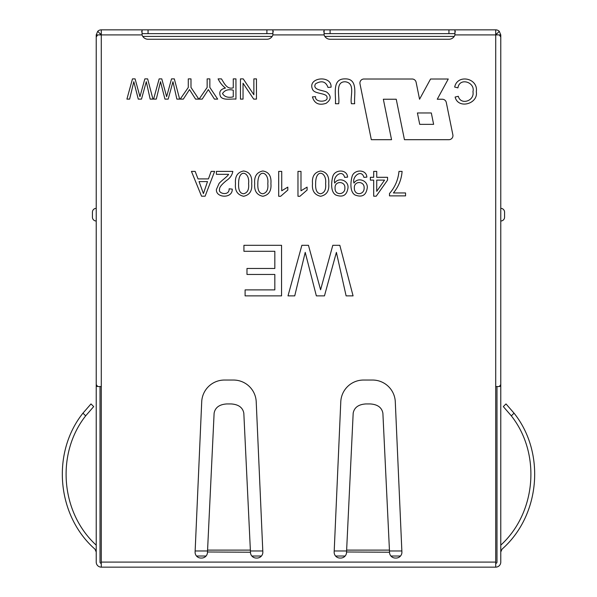 <?xml version="1.0" encoding="UTF-8"?>
<svg xmlns="http://www.w3.org/2000/svg" width="597" height="597" viewBox="0 0 597 597"><rect width="100%" height="100%" fill="white"/><g stroke="black" fill="none" stroke-linecap="round" stroke-linejoin="round"><path stroke-width="0.9" d="M400.497 556.023L390.931 556.023M345.133 556.023L335.566 556.023M261.434 556.023L251.867 556.023M206.069 556.023L196.503 556.023M454.213 36.424L324.835 36.424M272.165 36.424L142.787 36.424M195.144 550.971L207.525 550.971M250.412 550.971L262.792 550.971M334.208 550.971L346.588 550.971M389.475 550.971L401.856 550.971M213.987 415.855L214.114 413.184C215.189 407.505 219.405 404.423 226.778 403.938L231.158 403.938C238.524 404.423 242.748 407.505 243.822 413.184L243.949 415.855M214.114 413.184L207.472 552.232A5.813 5.813 0 0 1 201.659 558.046L200.913 558.046A5.813 5.813 0 0 1 195.1 551.979L201.711 401.796A22.753 22.753 0 0 1 224.45 380.043L233.487 380.043A22.753 22.753 0 0 1 256.217 401.796L262.837 551.979A5.813 5.813 0 0 1 257.023 558.046L256.277 558.046A5.813 5.813 0 0 1 250.456 552.232L207.472 551.979M207.562 550.106L250.367 550.106L243.822 413.184M250.367 550.106L250.456 551.979M389.528 551.979L382.886 413.184C381.811 407.505 377.595 404.423 370.222 403.938L365.842 403.938C358.476 404.423 354.252 407.505 353.178 413.184L346.544 551.979L389.528 552.232A5.813 5.813 0 0 0 395.341 558.046L396.087 558.046A5.813 5.813 0 0 0 401.9 551.979L395.289 401.796A22.753 22.753 0 0 0 372.55 380.043L363.513 380.043A22.753 22.753 0 0 0 340.783 401.796L334.163 551.979A5.813 5.813 0 0 0 339.977 558.046L340.723 558.046A5.813 5.813 0 0 0 346.544 552.232L346.544 551.979M506.01 403.93L514.047 413.161L506.01 403.93L514.047 413.161L506.01 403.93L503.308 406.594L511.316 415.84L514.047 413.161C545.777 452.907 540.233 515.614 502.017 549.173L500.779 551.979M500.779 545.151C536.33 512.696 541.143 453.623 511.316 415.84M90.99 403.93L82.953 413.161L90.99 403.93L93.692 406.594L90.99 403.93L82.953 413.161C51.223 452.907 56.767 515.614 94.983 549.173L96.221 551.979M96.221 545.151C60.67 512.696 55.857 453.623 85.684 415.84L82.953 413.161M93.692 406.594L85.684 415.84M270.904 183.63C271.56 190.824 268.866 195.04 262.807 196.279C256.755 195.003 254.053 190.786 254.71 183.63C254.053 176.443 256.755 172.234 262.807 170.996C268.822 171.906 271.523 176.115 270.904 183.63M344.648 177.361C342.365 168.75 332.514 176.57 334.723 183.07C338.603 176.742 348.849 180.54 347.984 187.921C346.864 195.309 342.797 197.667 335.775 194.995C330.41 191.846 331.365 182.078 332.723 176.749C334.439 169.264 347.193 168.921 347.588 177.13L344.648 177.361M363.916 177.361C361.536 168.757 351.797 176.578 353.984 183.07C357.864 176.749 368.11 180.533 367.245 187.921C366.133 195.316 362.066 197.674 355.043 194.995C349.678 191.838 350.611 182.07 352.006 176.749C353.693 169.257 366.439 168.929 366.849 177.13L363.916 177.361M373.692 177.309L373.692 171.391L376.729 171.391L376.729 177.309L387.55 177.309L387.55 180.115L376.2 196.197L373.692 196.197L373.692 180.115L370.364 180.115L370.364 177.309L373.692 177.309M402.094 171.391C401.49 179.451 398.595 186.637 393.423 192.95L405.557 192.95L405.557 195.883L389.498 195.883L389.498 193.51C394.99 187.227 398.154 179.854 398.983 171.391L402.094 171.391M312.425 96.878L315.552 96.654C314.656 102.885 328.357 102.154 327.029 97.61C327.447 92.729 314.709 94.319 312.701 89.662C306.574 77.386 331.738 74.453 331.081 87.177L327.992 87.431C325.783 81.446 321.619 80.244 315.5 83.841C312.134 90.132 322.634 90.013 326.686 92.087C331.492 95.863 331.283 99.609 326.052 103.333C318.888 105.624 314.35 103.468 312.425 96.878M354.67 103.729L351.417 103.729C349.812 96.804 355.842 83.132 345.275 81.774C334.626 81.52 340.006 96.729 338.671 103.729L335.417 103.729C336.253 95.02 331.529 78.67 344.999 78.879C358.64 78.498 353.812 95.065 354.67 103.729M455.115 97.042L458.317 96.296C460.69 105.579 474.772 100.96 472.951 91.729C475.458 82.214 459.511 77.035 457.929 87.871L454.675 87.043C457.429 73.64 478.54 78.155 476.302 91.714C478.533 103.811 458.153 109.579 455.115 97.042M139.952 96.677L144.847 78.879L147.638 78.879L152.951 99.109L150.168 99.109L146.28 81.707L141.496 99.109L138.265 99.109L133.818 81.707L129.616 99.109L126.915 99.109L132.474 78.879L135.094 78.879L139.952 96.677M166.63 96.677L171.526 78.879L174.324 78.879L179.637 99.109L176.854 99.109L172.966 81.707L168.182 99.109L164.951 99.109L160.496 81.707L156.302 99.109L153.601 99.109L159.153 78.879L161.78 78.879L166.63 96.677M188.286 87.446L188.286 78.879L190.988 78.879L190.988 87.446L198.801 99.109L195.562 99.109L189.495 89.587L183.339 99.109L180.219 99.109L188.286 87.446M207.152 87.446L207.152 78.879L209.845 78.879L209.845 87.446L217.674 99.109L214.427 99.109L208.353 89.587L202.204 99.109L199.085 99.109L207.152 87.446M233.263 87.849L233.263 78.879L235.949 78.879L235.949 99.109C231.74 98.542 223.517 100.751 220.577 96.632C218.659 92.057 220.278 89.207 225.45 88.065C222.353 85.655 219.905 82.595 218.099 78.879L221.45 78.879C224.315 83.393 226.89 89.595 233.263 87.849M253.874 94.766L253.874 78.879L256.456 78.879L256.456 99.109L253.688 99.109L243.039 83.222L243.039 99.109L240.457 99.109L240.457 78.879L243.225 78.879L253.874 94.766M243.927 251.292L243.927 245.307L281.553 245.307L281.553 295.873L245.106 295.873L245.106 289.888L274.829 289.888L274.829 274.456L246.986 274.456L246.986 268.471L274.829 268.471L274.829 251.292L243.927 251.292M320.589 289.791L332.798 245.307L339.82 245.307L353.073 295.873L346.111 295.873L336.395 252.367L324.455 295.873L316.35 295.873L305.224 252.367L294.731 295.873L288.008 295.873L301.866 245.307L308.455 245.307L320.589 289.791M454.951 34.91A6.321 6.321 0 0 1 448.944 39.253L330.104 39.253A6.321 6.321 0 0 1 324.104 34.91L324.104 29.85L454.951 29.85L454.951 34.91L500.779 34.91L500.779 118.348M266.896 39.253A6.321 6.321 0 0 0 272.896 34.91L272.896 29.85L142.049 29.85L142.049 34.91A6.321 6.321 0 0 0 148.056 39.253L266.896 39.253M499.293 34.91L500.779 36.992L500.779 384.58L499.293 386.55L495.719 386.55L495.719 562.09L101.281 562.09L101.281 386.55L97.707 386.55L96.221 384.58L96.221 36.992L97.707 34.91L96.221 34.91L96.221 118.348M396.236 99.236L404.445 139.691L448.892 139.691A4.045 4.045 0 0 0 452.862 134.84L446.295 102.475A4.045 4.045 0 0 0 442.325 99.236L437.25 99.236L448.265 79.005L430.564 79.005L419.557 99.236L416.109 82.244A4.045 4.045 0 0 0 412.146 79.005L363.954 79.005A4.045 4.045 0 0 0 359.991 83.856L371.319 139.691L391.55 139.691L383.341 99.236L396.236 99.236M328.716 183.63C329.395 190.809 326.693 195.025 320.619 196.279C314.477 194.876 311.776 190.659 312.522 183.63C311.843 176.436 314.544 172.227 320.619 170.996C326.626 171.899 329.328 176.108 328.716 183.63M299.918 196.279L297.97 196.279L297.97 171.391L300.992 171.391L300.992 190.786L307.097 187.122L307.097 190.062L299.918 196.279M280.657 196.279L278.695 196.279L278.695 171.391L281.724 171.391L281.724 190.786L287.814 187.122L287.814 190.062L280.657 196.279M251.688 183.63C252.367 190.809 249.665 195.025 243.591 196.279C237.449 194.883 234.748 190.659 235.494 183.63C234.83 176.421 237.531 172.212 243.591 170.996C249.606 171.906 252.307 176.122 251.688 183.63M232.248 189.122C232.636 199.002 215.435 197.95 216.442 189.398L219.069 183.451C221.748 180.331 227.629 176.451 228.584 174.324L216.398 174.324L216.398 171.391L232.823 171.391C232.181 175.093 230.069 178.145 226.472 180.563C221.48 184.585 219.174 187.555 219.562 189.465C217.83 193.629 229.494 196.346 229.129 188.809L232.248 189.122M208.443 178.913L211.151 171.391L214.629 171.391L205.114 196.197L201.547 196.197L191.443 171.391L195.167 171.391L198.017 178.913L208.443 178.913M101.281 562.09L101.281 567.15A5.06 5.06 0 0 1 96.221 562.09L96.221 307.985M92.431 212.151A3.791 3.791 0 0 1 96.221 208.36A3.791 3.791 0 0 0 92.431 212.151L92.431 217.211A3.791 3.791 0 0 0 96.221 221.002A3.791 3.791 0 0 1 92.431 217.211M97.707 34.91L101.281 34.91L101.281 29.85A5.06 5.06 0 0 0 97.707 31.328L96.221 34.91M97.707 31.328L100.386 34.014L100.012 34.91M496.988 34.91L496.614 34.014L499.293 31.328L500.779 34.91M504.569 217.211L504.569 212.151L504.569 217.211A3.791 3.791 0 0 1 500.779 221.002M496.614 34.014A1.261 1.261 0 0 0 495.719 33.641M100.386 34.014A1.261 1.261 0 0 1 101.281 33.641M499.293 31.328A5.06 5.06 0 0 0 495.719 29.85L454.951 29.85L454.951 33.641L324.104 33.641L324.104 29.85L272.896 29.85L272.896 33.641L142.049 33.641L142.049 29.85L101.281 29.85M500.779 208.36A3.791 3.791 0 0 1 504.569 212.151A3.791 3.791 0 0 0 500.779 208.36M499.555 386.363L500.779 386.363L500.779 562.09A5.06 5.06 0 0 1 495.719 567.15L101.281 567.15M500.779 307.985L500.779 386.363M495.719 29.85L495.719 386.55M496.988 386.55L496.988 562.09A1.261 1.261 0 0 1 495.719 563.359M495.719 562.09L495.719 567.15M100.012 386.55L100.012 562.09A1.261 1.261 0 0 0 101.281 563.359M96.221 386.363L97.445 386.363M417.407 112.967L431.318 112.967L433.623 124.348L419.721 124.348L417.407 112.967M233.263 90.177C228.255 89.005 224.666 90.14 222.502 93.58C224.539 96.901 228.121 97.99 233.263 96.863L233.263 90.177M376.729 191.346L384.55 180.115L376.729 180.115L376.729 191.346M354.349 188.048C354.133 195.935 364.551 195.167 364.125 187.801C364.491 180.898 353.82 180.622 354.349 188.048M335.081 188.048C334.604 196.032 345.566 194.891 344.865 187.801C345.409 181.107 334.544 180.473 335.081 188.048M325.596 183.615C327.126 172.07 315.582 167.742 315.634 183.615C315.35 190.13 317.022 193.51 320.649 193.756C324.567 192.831 326.216 189.45 325.596 183.615M267.792 183.615C269.314 172.085 257.814 167.712 257.829 183.615C257.546 190.137 259.217 193.518 262.844 193.756C266.755 192.831 268.411 189.443 267.792 183.615M248.576 183.615C250.106 172.055 238.509 167.779 238.613 183.615C238.307 190.13 239.979 193.51 243.628 193.756C247.546 192.831 249.195 189.45 248.576 183.615M199.062 181.585L203.428 193.607L207.502 181.585L199.062 181.585M383.013 415.855L382.886 413.184M353.051 415.855L353.178 413.184M389.438 550.106L346.633 550.106M324.104 34.91L272.896 34.91M142.049 34.91L101.281 34.91L101.281 386.55M330.104 33.641L330.104 29.85M266.896 33.641L266.896 29.85M148.056 33.641L148.056 29.85M448.944 33.641L448.944 29.85M141.735 31.328L141.735 31.857M273.217 31.328L273.217 31.857M323.783 31.857L323.783 31.328M455.265 31.857L455.265 31.328"/></g></svg>
